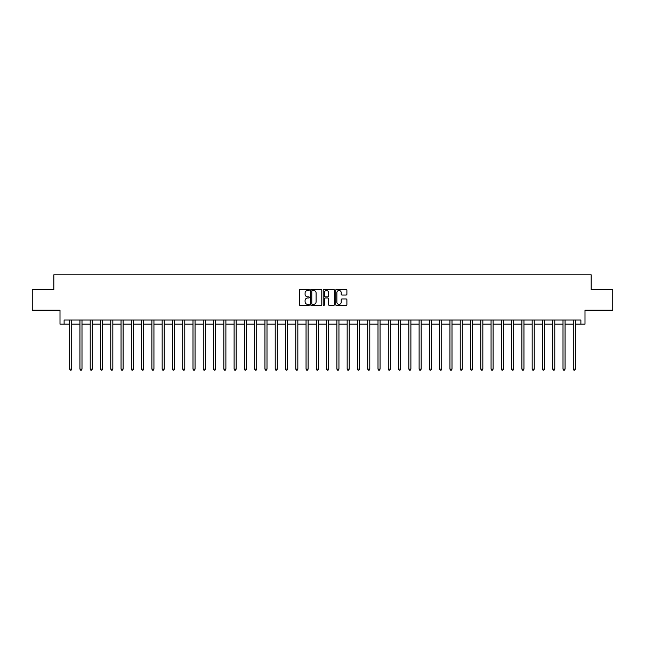 <?xml version="1.0" encoding="UTF-8"?>
<svg xmlns="http://www.w3.org/2000/svg" width="645" height="645" viewBox="0 0 645 645"><rect width="100%" height="100%" fill="white"/><g stroke="black" fill="none" stroke-linecap="round" stroke-linejoin="round"><path stroke-width="0.97" d="M309.342 289.919A0.564 0.564 0 0 0 308.778 289.347L300.207 289.347A0.806 0.806 0 0 0 299.401 290.161L299.401 304.682A0.806 0.806 0 0 0 300.207 305.496L308.778 305.496A0.564 0.564 0 0 0 309.342 304.924A0.564 0.564 0 0 0 308.778 304.359L307.673 304.359A2.58 2.58 0 0 1 305.085 301.779L305.085 300.57A2.58 2.58 0 0 1 307.673 297.99L308.778 297.99A0.564 0.564 0 0 0 309.342 297.426A0.564 0.564 0 0 0 308.778 296.853L307.673 296.853A2.58 2.58 0 0 1 305.085 294.273L305.085 293.064A2.58 2.58 0 0 1 307.673 290.484L308.778 290.484A0.564 0.564 0 0 0 309.342 289.919M346.091 295.039A0.806 0.806 0 0 0 346.897 294.233L346.897 290.161A0.806 0.806 0 0 0 346.091 289.347L336.561 289.347A0.806 0.806 0 0 0 335.755 290.161L335.755 304.682A0.806 0.806 0 0 0 336.561 305.496L346.091 305.496A0.806 0.806 0 0 0 346.897 304.682L346.897 299.764A0.806 0.806 0 0 0 346.091 298.958L342.011 298.958A0.806 0.806 0 0 0 341.205 299.764L341.205 302.207A2.161 2.161 0 0 1 339.044 304.359A2.161 2.161 0 0 1 336.883 302.207L336.883 292.637A2.161 2.161 0 0 1 339.044 290.484A2.161 2.161 0 0 1 341.205 292.637L341.205 294.233A0.806 0.806 0 0 0 342.011 295.039L346.091 295.039M64.113 324.145L64.113 320.033L580.887 320.033L580.887 324.145L584.999 324.145L584.999 310.164L612.75 310.164L612.75 289.613L591.167 289.613L591.167 274.81L53.833 274.81L53.833 289.613L32.25 289.613L32.25 310.164L60.001 310.164L60.001 324.145L69.66 324.145M321.791 290.161A0.806 0.806 0 0 0 320.984 289.347L311.462 289.347A0.806 0.806 0 0 0 310.656 290.161L310.656 304.682A0.806 0.806 0 0 0 311.462 305.496L320.984 305.496A0.806 0.806 0 0 0 321.791 304.682L321.791 290.161M324.016 289.347L333.538 289.347A0.806 0.806 0 0 1 334.344 290.161L334.344 304.682A0.806 0.806 0 0 1 333.538 305.496L329.458 305.496A0.806 0.806 0 0 1 328.652 304.682L328.652 298.796A0.806 0.806 0 0 0 327.845 297.99L325.144 297.99A0.806 0.806 0 0 0 324.338 298.796L324.338 304.924A0.564 0.564 0 0 1 323.774 305.496A0.564 0.564 0 0 1 323.209 304.924L323.209 290.161A0.806 0.806 0 0 1 324.016 289.347M71.716 324.145L79.94 324.145M81.996 324.145L90.219 324.145M92.275 324.145L100.499 324.145M102.555 324.145L110.771 324.145M112.827 324.145L121.05 324.145M123.106 324.145L131.33 324.145M133.386 324.145L141.61 324.145M143.666 324.145L151.889 324.145M153.937 324.145L162.161 324.145M164.217 324.145L172.441 324.145M174.497 324.145L182.72 324.145M184.776 324.145L193 324.145M195.056 324.145L203.272 324.145M205.328 324.145L213.551 324.145M215.607 324.145L223.831 324.145M225.887 324.145L234.111 324.145M236.167 324.145L244.391 324.145M246.446 324.145L254.662 324.145M256.718 324.145L264.942 324.145M266.998 324.145L275.221 324.145M277.277 324.145L285.501 324.145M287.557 324.145L295.781 324.145M297.837 324.145L306.053 324.145M308.108 324.145L316.332 324.145M318.388 324.145L326.612 324.145M328.668 324.145L336.892 324.145M338.947 324.145L347.163 324.145M349.219 324.145L357.443 324.145M359.499 324.145L367.723 324.145M369.779 324.145L378.002 324.145M380.058 324.145L388.282 324.145M390.338 324.145L398.554 324.145M400.61 324.145L408.833 324.145M410.889 324.145L419.113 324.145M421.169 324.145L429.393 324.145M431.449 324.145L439.672 324.145M441.728 324.145L449.944 324.145M452 324.145L460.224 324.145M462.28 324.145L470.503 324.145M472.559 324.145L480.783 324.145M482.839 324.145L491.063 324.145M493.111 324.145L501.334 324.145M503.39 324.145L511.614 324.145M513.67 324.145L521.894 324.145M523.95 324.145L532.173 324.145M534.229 324.145L542.445 324.145M544.501 324.145L552.725 324.145M554.781 324.145L563.004 324.145M565.06 324.145L573.284 324.145M575.34 324.145L580.887 324.145M312.349 290.484A0.564 0.564 0 0 0 311.785 291.048L311.785 303.795A0.564 0.564 0 0 0 312.349 304.359L313.518 304.359A2.58 2.58 0 0 0 316.106 301.779L316.106 293.064A2.58 2.58 0 0 0 313.518 290.484L312.349 290.484M328.652 292.677A2.161 2.161 0 0 0 326.499 290.524A2.161 2.161 0 0 0 324.338 292.677L324.338 296.047A0.806 0.806 0 0 0 325.144 296.853L327.845 296.853A0.806 0.806 0 0 0 328.652 296.047L328.652 292.677M71.821 320.033L71.78 320.138A0.822 0.822 90.5 0 0 71.716 320.444L71.716 369.117L69.66 369.117L69.66 320.444A0.822 0.822 90.5 0 0 69.604 320.138L69.563 320.033M71.716 369.117L71.103 370.19L70.281 370.19L69.66 369.117M82.1 320.033L82.052 320.138A0.822 0.822 90.5 0 0 81.996 320.444L81.996 369.117L79.94 369.117L79.94 320.444A0.822 0.822 90.5 0 0 79.883 320.138L79.835 320.033M81.996 369.117L81.375 370.19L80.561 370.19L79.94 369.117M92.372 320.033L92.332 320.138A0.822 0.822 90.5 0 0 92.275 320.444L92.275 369.117L90.219 369.117L90.219 320.444A0.822 0.822 90.5 0 0 90.155 320.138L90.115 320.033M92.275 369.117L91.655 370.19L90.832 370.19L90.219 369.117M102.652 320.033L102.611 320.138A0.822 0.822 90.5 0 0 102.555 320.444L102.555 369.117L100.499 369.117L100.499 320.444A0.822 0.822 90.5 0 0 100.435 320.138L100.394 320.033M102.555 369.117L101.934 370.19L101.112 370.19L100.499 369.117M112.931 320.033L112.891 320.138A0.822 0.822 90.5 0 0 112.827 320.444L112.827 369.117L110.771 369.117L110.771 320.444A0.822 0.822 90.5 0 0 110.714 320.138L110.674 320.033M112.827 369.117L112.214 370.19L111.391 370.19L110.771 369.117M123.211 320.033L123.163 320.138A0.822 0.822 90.5 0 0 123.106 320.444L123.106 369.117L121.05 369.117L121.05 320.444A0.822 0.822 90.5 0 0 120.994 320.138L120.954 320.033M123.106 369.117L122.494 370.19L121.671 370.19L121.05 369.117M133.483 320.033L133.442 320.138A0.822 0.822 90.5 0 0 133.386 320.444L133.386 369.117L131.33 369.117L131.33 320.444A0.822 0.822 90.5 0 0 131.274 320.138L131.225 320.033M133.386 369.117L132.765 370.19L131.943 370.19L131.33 369.117M143.762 320.033L143.722 320.138A0.822 0.822 90.5 0 0 143.666 320.444L143.666 369.117L141.61 369.117L141.61 320.444A0.822 0.822 90.5 0 0 141.545 320.138L141.505 320.033M143.666 369.117L143.045 370.19L142.222 370.19L141.61 369.117M154.042 320.033L154.002 320.138A0.822 0.822 90.5 0 0 153.937 320.444L153.937 369.117L151.889 369.117L151.889 320.444A0.822 0.822 90.5 0 0 151.825 320.138L151.785 320.033M153.937 369.117L153.325 370.19L152.502 370.19L151.889 369.117M164.322 320.033L164.281 320.138A0.822 0.822 90.5 0 0 164.217 320.444L164.217 369.117L162.161 369.117L162.161 320.444A0.822 0.822 90.5 0 0 162.105 320.138L162.064 320.033M164.217 369.117L163.604 370.19L162.782 370.19L162.161 369.117M174.602 320.033L174.553 320.138A0.822 0.822 90.5 0 0 174.497 320.444L174.497 369.117L172.441 369.117L172.441 320.444A0.822 0.822 90.5 0 0 172.384 320.138L172.344 320.033M174.497 369.117L173.884 370.19L173.062 370.19L172.441 369.117M184.873 320.033L184.833 320.138A0.822 0.822 90.5 0 0 184.776 320.444L184.776 369.117L182.72 369.117L182.72 320.444A0.822 0.822 90.5 0 0 182.664 320.138L182.616 320.033M184.776 369.117L184.156 370.19L183.333 370.19L182.72 369.117M195.153 320.033L195.113 320.138A0.822 0.822 90.5 0 0 195.056 320.444L195.056 369.117L193 369.117L193 320.444A0.822 0.822 90.5 0 0 192.936 320.138L192.895 320.033M195.056 369.117L194.435 370.19L193.613 370.19L193 369.117M205.433 320.033L205.392 320.138A0.822 0.822 90.5 0 0 205.328 320.444L205.328 369.117L203.272 369.117L203.272 320.444A0.822 0.822 90.5 0 0 203.215 320.138L203.175 320.033M205.328 369.117L204.715 370.19L203.893 370.19L203.272 369.117M215.712 320.033L215.672 320.138A0.822 0.822 90.5 0 0 215.607 320.444L215.607 369.117L213.551 369.117L213.551 320.444A0.822 0.822 90.5 0 0 213.495 320.138L213.455 320.033M215.607 369.117L214.995 370.19L214.172 370.19L213.551 369.117M225.992 320.033L225.944 320.138A0.822 0.822 90.5 0 0 225.887 320.444L225.887 369.117L223.831 369.117L223.831 320.444A0.822 0.822 90.5 0 0 223.775 320.138L223.726 320.033M225.887 369.117L225.274 370.19L224.452 370.19L223.831 369.117M236.264 320.033L236.223 320.138A0.822 0.822 90.5 0 0 236.167 320.444L236.167 369.117L234.111 369.117L234.111 320.444A0.822 0.822 90.5 0 0 234.046 320.138L234.006 320.033M236.167 369.117L235.546 370.19L234.724 370.19L234.111 369.117M246.543 320.033L246.503 320.138A0.822 0.822 90.5 0 0 246.446 320.444L246.446 369.117L244.391 369.117L244.391 320.444A0.822 0.822 90.5 0 0 244.326 320.138L244.286 320.033M246.446 369.117L245.826 370.19L245.003 370.19L244.391 369.117M256.823 320.033L256.783 320.138A0.822 0.822 90.5 0 0 256.718 320.444L256.718 369.117L254.662 369.117L254.662 320.444A0.822 0.822 90.5 0 0 254.606 320.138L254.565 320.033M256.718 369.117L256.105 370.19L255.283 370.19L254.662 369.117M267.103 320.033L267.062 320.138A0.822 0.822 90.5 0 0 266.998 320.444L266.998 369.117L264.942 369.117L264.942 320.444A0.822 0.822 90.5 0 0 264.885 320.138L264.845 320.033M266.998 369.117L266.385 370.19L265.563 370.19L264.942 369.117M277.382 320.033L277.334 320.138A0.822 0.822 90.5 0 0 277.277 320.444L277.277 369.117L275.221 369.117L275.221 320.444A0.822 0.822 90.5 0 0 275.165 320.138L275.117 320.033M277.277 369.117L276.657 370.19L275.834 370.19L275.221 369.117M287.654 320.033L287.614 320.138A0.822 0.822 90.5 0 0 287.557 320.444L287.557 369.117L285.501 369.117L285.501 320.444A0.822 0.822 90.5 0 0 285.437 320.138L285.396 320.033M287.557 369.117L286.936 370.19L286.114 370.19L285.501 369.117M297.934 320.033L297.893 320.138A0.822 0.822 90.5 0 0 297.837 320.444L297.837 369.117L295.781 369.117L295.781 320.444A0.822 0.822 90.5 0 0 295.716 320.138L295.676 320.033M297.837 369.117L297.216 370.19L296.394 370.19L295.781 369.117M308.213 320.033L308.173 320.138A0.822 0.822 90.5 0 0 308.108 320.444L308.108 369.117L306.053 369.117L306.053 320.444A0.822 0.822 90.5 0 0 305.996 320.138L305.956 320.033M308.108 369.117L307.496 370.19L306.673 370.19L306.053 369.117M318.493 320.033L318.445 320.138A0.822 0.822 90.5 0 0 318.388 320.444L318.388 369.117L316.332 369.117L316.332 320.444A0.822 0.822 90.5 0 0 316.276 320.138L316.235 320.033M318.388 369.117L317.775 370.19L316.953 370.19L316.332 369.117M328.765 320.033L328.724 320.138A0.822 0.822 90.5 0 0 328.668 320.444L328.668 369.117L326.612 369.117L326.612 320.444A0.822 0.822 90.5 0 0 326.555 320.138L326.507 320.033M328.668 369.117L328.047 370.19L327.225 370.19L326.612 369.117M339.044 320.033L339.004 320.138A0.822 0.822 90.5 0 0 338.947 320.444L338.947 369.117L336.892 369.117L336.892 320.444A0.822 0.822 90.5 0 0 336.827 320.138L336.787 320.033M338.947 369.117L338.327 370.19L337.504 370.19L336.892 369.117M349.324 320.033L349.284 320.138A0.822 0.822 90.5 0 0 349.219 320.444L349.219 369.117L347.163 369.117L347.163 320.444A0.822 0.822 90.5 0 0 347.107 320.138L347.066 320.033M349.219 369.117L348.606 370.19L347.784 370.19L347.163 369.117M359.604 320.033L359.563 320.138A0.822 0.822 90.5 0 0 359.499 320.444L359.499 369.117L357.443 369.117L357.443 320.444A0.822 0.822 90.5 0 0 357.386 320.138L357.346 320.033M359.499 369.117L358.886 370.19L358.064 370.19L357.443 369.117M369.883 320.033L369.835 320.138A0.822 0.822 90.5 0 0 369.779 320.444L369.779 369.117L367.723 369.117L367.723 320.444A0.822 0.822 90.5 0 0 367.666 320.138L367.618 320.033M369.779 369.117L369.166 370.19L368.343 370.19L367.723 369.117M380.155 320.033L380.115 320.138A0.822 0.822 90.5 0 0 380.058 320.444L380.058 369.117L378.002 369.117L378.002 320.444A0.822 0.822 90.5 0 0 377.938 320.138L377.897 320.033M380.058 369.117L379.437 370.19L378.615 370.19L378.002 369.117M390.435 320.033L390.394 320.138A0.822 0.822 90.5 0 0 390.338 320.444L390.338 369.117L388.282 369.117L388.282 320.444A0.822 0.822 90.5 0 0 388.217 320.138L388.177 320.033M390.338 369.117L389.717 370.19L388.895 370.19L388.282 369.117M400.714 320.033L400.674 320.138A0.822 0.822 90.5 0 0 400.61 320.444L400.61 369.117L398.554 369.117L398.554 320.444A0.822 0.822 90.5 0 0 398.497 320.138L398.457 320.033M400.61 369.117L399.997 370.19L399.174 370.19L398.554 369.117M410.994 320.033L410.954 320.138A0.822 0.822 90.5 0 0 410.889 320.444L410.889 369.117L408.833 369.117L408.833 320.444A0.822 0.822 90.5 0 0 408.777 320.138L408.736 320.033M410.889 369.117L410.276 370.19L409.454 370.19L408.833 369.117M421.274 320.033L421.225 320.138A0.822 0.822 90.5 0 0 421.169 320.444L421.169 369.117L419.113 369.117L419.113 320.444A0.822 0.822 90.5 0 0 419.057 320.138L419.008 320.033M421.169 369.117L420.548 370.19L419.726 370.19L419.113 369.117M431.545 320.033L431.505 320.138A0.822 0.822 90.5 0 0 431.449 320.444L431.449 369.117L429.393 369.117L429.393 320.444A0.822 0.822 90.5 0 0 429.328 320.138L429.288 320.033M431.449 369.117L430.828 370.19L430.005 370.19L429.393 369.117M441.825 320.033L441.785 320.138A0.822 0.822 90.5 0 0 441.728 320.444L441.728 369.117L439.672 369.117L439.672 320.444A0.822 0.822 90.5 0 0 439.608 320.138L439.568 320.033M441.728 369.117L441.107 370.19L440.285 370.19L439.672 369.117M452.105 320.033L452.064 320.138A0.822 0.822 90.5 0 0 452 320.444L452 369.117L449.944 369.117L449.944 320.444A0.822 0.822 90.5 0 0 449.887 320.138L449.847 320.033M452 369.117L451.387 370.19L450.565 370.19L449.944 369.117M462.384 320.033L462.336 320.138A0.822 0.822 90.5 0 0 462.28 320.444L462.28 369.117L460.224 369.117L460.224 320.444A0.822 0.822 90.5 0 0 460.167 320.138L460.127 320.033M462.28 369.117L461.667 370.19L460.844 370.19L460.224 369.117M472.656 320.033L472.616 320.138A0.822 0.822 90.5 0 0 472.559 320.444L472.559 369.117L470.503 369.117L470.503 320.444A0.822 0.822 90.5 0 0 470.447 320.138L470.399 320.033M472.559 369.117L471.938 370.19L471.116 370.19L470.503 369.117M482.936 320.033L482.895 320.138A0.822 0.822 90.5 0 0 482.839 320.444L482.839 369.117L480.783 369.117L480.783 320.444A0.822 0.822 90.5 0 0 480.719 320.138L480.678 320.033M482.839 369.117L482.218 370.19L481.396 370.19L480.783 369.117M493.215 320.033L493.175 320.138A0.822 0.822 90.5 0 0 493.111 320.444L493.111 369.117L491.063 369.117L491.063 320.444A0.822 0.822 90.5 0 0 490.998 320.138L490.958 320.033M493.111 369.117L492.498 370.19L491.675 370.19L491.063 369.117M503.495 320.033L503.455 320.138A0.822 0.822 90.5 0 0 503.39 320.444L503.39 369.117L501.334 369.117L501.334 320.444A0.822 0.822 90.5 0 0 501.278 320.138L501.238 320.033M503.39 369.117L502.778 370.19L501.955 370.19L501.334 369.117M513.775 320.033L513.726 320.138A0.822 0.822 90.5 0 0 513.67 320.444L513.67 369.117L511.614 369.117L511.614 320.444A0.822 0.822 90.5 0 0 511.558 320.138L511.517 320.033M513.67 369.117L513.057 370.19L512.235 370.19L511.614 369.117M524.046 320.033L524.006 320.138A0.822 0.822 90.5 0 0 523.95 320.444L523.95 369.117L521.894 369.117L521.894 320.444A0.822 0.822 90.5 0 0 521.837 320.138L521.789 320.033M523.95 369.117L523.329 370.19L522.506 370.19L521.894 369.117M534.326 320.033L534.286 320.138A0.822 0.822 90.5 0 0 534.229 320.444L534.229 369.117L532.173 369.117L532.173 320.444A0.822 0.822 90.5 0 0 532.109 320.138L532.069 320.033M534.229 369.117L533.609 370.19L532.786 370.19L532.173 369.117M544.606 320.033L544.565 320.138A0.822 0.822 90.5 0 0 544.501 320.444L544.501 369.117L542.445 369.117L542.445 320.444A0.822 0.822 90.5 0 0 542.389 320.138L542.348 320.033M544.501 369.117L543.888 370.19L543.066 370.19L542.445 369.117M554.885 320.033L554.845 320.138A0.822 0.822 90.5 0 0 554.781 320.444L554.781 369.117L552.725 369.117L552.725 320.444A0.822 0.822 90.5 0 0 552.668 320.138L552.628 320.033M554.781 369.117L554.168 370.19L553.346 370.19L552.725 369.117M565.165 320.033L565.117 320.138A0.822 0.822 90.5 0 0 565.06 320.444L565.06 369.117L563.004 369.117L563.004 320.444A0.822 0.822 90.5 0 0 562.948 320.138L562.9 320.033M565.06 369.117L564.44 370.19L563.625 370.19L563.004 369.117M575.437 320.033L575.396 320.138A0.822 0.822 90.5 0 0 575.34 320.444L575.34 369.117L573.284 369.117L573.284 320.444A0.822 0.822 90.5 0 0 573.22 320.138L573.179 320.033M575.34 369.117L574.719 370.19L573.897 370.19L573.284 369.117"/></g></svg>
